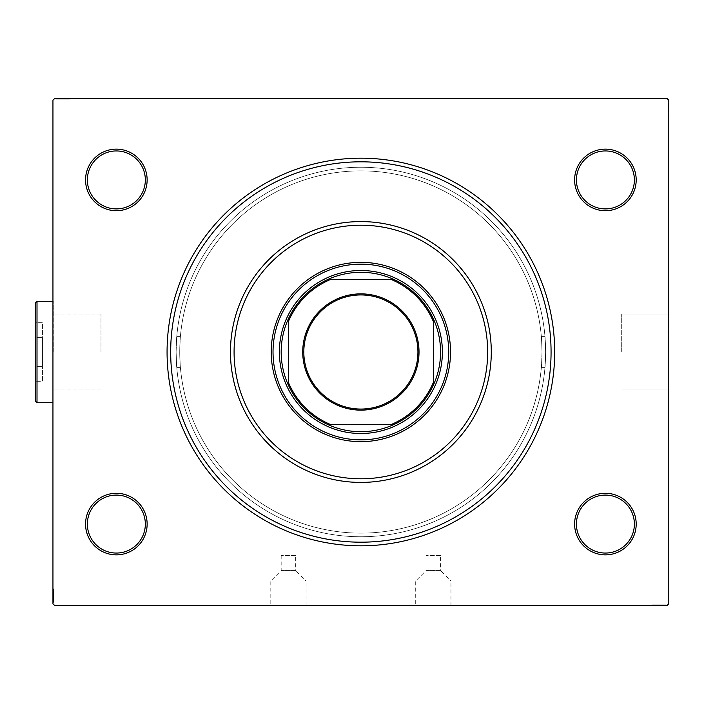 <?xml version="1.0" encoding="UTF-8"?>
<svg xmlns="http://www.w3.org/2000/svg" width="704" height="704" viewBox="0 0 704 704"><rect width="100%" height="100%" fill="white"/><g stroke="black" fill="none" stroke-linecap="round" stroke-linejoin="round"><path stroke-width="0.53" stroke-dasharray="3.52 2.64" d="M295.671 555.597L281.178 555.597L295.671 555.597L295.671 570.574L281.178 570.574L270.802 580.95L306.046 580.95L306.046 605.22L270.802 605.22L306.046 605.22M281.178 555.597L281.178 570.574L295.671 570.574L306.046 580.95L270.802 580.95L270.802 605.22M440.572 555.597L426.087 555.597L440.572 555.597L440.572 570.574L426.087 570.574L415.703 580.95L450.956 580.95L450.956 605.22L415.703 605.22L450.956 605.22M426.087 555.597L426.087 570.574L440.572 570.574L450.956 580.95L415.703 580.95L415.703 605.22M261.254 605.22L315.594 605.22L261.254 605.581M406.155 605.22L460.495 605.22L406.155 605.581M551.065 352A190.186 190.186 0 0 0 360.879 161.814A190.186 190.186 0 0 0 170.685 352A190.186 190.186 0 0 0 360.879 542.186A190.186 190.186 0 0 0 551.065 352A190.186 190.186 0 0 0 360.879 161.814A190.186 190.186 0 0 0 170.685 352A190.186 190.186 0 0 0 360.879 542.186A190.186 190.186 0 0 0 551.065 352A190.186 190.186 0 0 1 360.879 542.186A190.186 190.186 0 0 1 170.685 352A190.186 190.186 0 0 1 360.879 161.814A190.186 190.186 0 0 1 551.065 352M147.136 524.075A30.791 30.791 0 0 1 116.345 554.866A30.791 30.791 0 0 1 85.554 524.075A30.791 30.791 0 0 1 116.345 493.284A30.791 30.791 0 0 1 147.136 524.075M87.366 524.075A28.978 28.978 0 0 0 116.345 553.054A28.978 28.978 0 0 0 145.332 524.075A28.978 28.978 0 0 0 116.345 495.097A28.978 28.978 0 0 0 87.366 524.075A28.978 28.978 0 0 0 116.345 553.054A28.978 28.978 0 0 0 145.332 524.075A28.978 28.978 0 0 0 116.345 495.097A28.978 28.978 0 0 0 87.366 524.075A28.978 28.978 0 0 0 116.345 553.054A28.978 28.978 0 0 0 145.332 524.075A28.978 28.978 0 0 0 116.345 495.097A28.978 28.978 0 0 0 87.366 524.075M147.136 179.925A30.791 30.791 0 0 1 116.345 210.716A30.791 30.791 0 0 1 85.554 179.925A30.791 30.791 0 0 1 116.345 149.134A30.791 30.791 0 0 1 147.136 179.925M87.366 179.925A28.978 28.978 0 0 0 116.345 208.903A28.978 28.978 0 0 0 145.332 179.925A28.978 28.978 0 0 0 116.345 150.946A28.978 28.978 0 0 0 87.366 179.925A28.978 28.978 0 0 0 116.345 208.903A28.978 28.978 0 0 0 145.332 179.925A28.978 28.978 0 0 0 116.345 150.946A28.978 28.978 0 0 0 87.366 179.925A28.978 28.978 0 0 0 116.345 208.903A28.978 28.978 0 0 0 145.332 179.925A28.978 28.978 0 0 0 116.345 150.946A28.978 28.978 0 0 0 87.366 179.925M636.196 179.925A30.791 30.791 0 0 1 605.405 210.716A30.791 30.791 0 0 1 574.614 179.925A30.791 30.791 0 0 1 605.405 149.134A30.791 30.791 0 0 1 636.196 179.925M576.426 179.925A28.978 28.978 0 0 0 605.405 208.903A28.978 28.978 0 0 0 634.383 179.925A28.978 28.978 0 0 0 605.405 150.946A28.978 28.978 0 0 0 576.426 179.925A28.978 28.978 0 0 0 605.405 208.903A28.978 28.978 0 0 0 634.383 179.925A28.978 28.978 0 0 0 605.405 150.946A28.978 28.978 0 0 0 576.426 179.925A28.978 28.978 0 0 0 605.405 208.903A28.978 28.978 0 0 0 634.383 179.925A28.978 28.978 0 0 0 605.405 150.946A28.978 28.978 0 0 0 576.426 179.925M636.196 524.075A30.791 30.791 0 0 1 605.405 554.866A30.791 30.791 0 0 1 574.614 524.075A30.791 30.791 0 0 1 605.405 493.284A30.791 30.791 0 0 1 636.196 524.075M576.426 524.075A28.978 28.978 0 0 0 605.405 553.054A28.978 28.978 0 0 0 634.383 524.075A28.978 28.978 0 0 0 605.405 495.097A28.978 28.978 0 0 0 576.426 524.075A28.978 28.978 0 0 0 605.405 553.054A28.978 28.978 0 0 0 634.383 524.075A28.978 28.978 0 0 0 605.405 495.097A28.978 28.978 0 0 0 576.426 524.075A28.978 28.978 0 0 0 605.405 553.054A28.978 28.978 0 0 0 634.383 524.075A28.978 28.978 0 0 0 605.405 495.097A28.978 28.978 0 0 0 576.426 524.075M100.989 352L100.989 314.037L100.989 352M176.123 352C176.818 332.138 176.818 332.138 176.123 352C176.818 332.138 176.818 332.138 176.123 352A184.756 184.756 0 0 0 360.879 536.756A184.756 184.756 0 0 0 545.626 352C544.931 332.138 544.931 332.138 545.626 352C544.931 332.138 544.931 332.138 545.626 352A184.756 184.756 0 0 0 360.879 167.244A184.756 184.756 0 0 0 176.123 352C176.818 371.862 176.818 371.862 176.123 352C176.818 371.862 176.818 371.862 176.123 352A184.756 184.756 0 0 0 360.879 536.756A184.756 184.756 0 0 0 545.626 352A184.756 184.756 0 0 0 360.879 167.244A184.756 184.756 0 0 0 176.123 352A184.756 184.756 0 0 1 360.879 167.244A184.756 184.756 0 0 1 545.626 352C544.931 371.862 544.931 371.862 545.626 352C544.931 371.862 544.931 371.862 545.626 352A184.756 184.756 0 0 1 360.879 536.756A184.756 184.756 0 0 1 176.123 352A184.756 184.756 0 0 1 360.879 167.244A184.756 184.756 0 0 1 545.626 352A184.756 184.756 0 0 1 360.879 536.756A184.756 184.756 0 0 1 176.123 352M179.74 352C180.453 332.138 180.453 332.138 179.74 352C180.453 332.138 180.453 332.138 179.74 352A181.13 181.13 0 0 0 360.879 533.13A181.13 181.13 0 0 0 542.01 352C541.297 332.138 541.297 332.138 542.01 352C541.297 332.138 541.297 332.138 542.01 352A181.13 181.13 0 0 0 360.879 170.87A181.13 181.13 0 0 0 179.74 352C180.453 371.862 180.453 371.862 179.74 352C180.453 371.862 180.453 371.862 179.74 352A181.13 181.13 0 0 0 360.879 533.13A181.13 181.13 0 0 0 542.01 352A181.13 181.13 0 0 0 360.879 170.87A181.13 181.13 0 0 0 179.74 352A181.13 181.13 0 0 0 360.879 533.13A181.13 181.13 0 0 0 542.01 352C541.297 371.862 541.297 371.862 542.01 352C541.297 371.862 541.297 371.862 542.01 352A181.13 181.13 0 0 0 360.879 170.87A181.13 181.13 0 0 0 179.74 352A181.13 181.13 0 0 0 360.879 533.13A181.13 181.13 0 0 0 542.01 352A181.13 181.13 0 0 0 360.879 170.87A181.13 181.13 0 0 0 179.74 352M53.31 352L53.31 301.286L53.31 352M52.95 352L52.95 301.286L52.95 352M621.702 352L621.702 314.037L621.702 352M668.439 352L668.439 301.286L668.439 352M668.8 352L668.8 301.286L668.8 352M58.687 99.141L69.256 99.141L56.575 99.141L65.842 99.141L64.478 99.141L64.469 98.419L66 98.419L56.408 98.419L66 98.419L56.575 98.419L65.842 98.419L64.478 98.419L64.478 99.141L66 99.141L66.009 98.419L56.408 98.419L69.256 98.419L56.575 98.419L69.256 98.419L56.575 98.419L69.256 98.419L56.575 98.419L69.256 98.419L56.575 98.419L66.009 98.419L66 99.141L56.575 99.141L56.575 98.419L69.256 98.419L56.25 98.419L69.256 98.419L56.575 98.419L69.256 98.419L56.575 98.419L56.575 99.141L60.641 99.141L60.641 98.419L60.641 99.141L56.575 99.141L56.575 98.419L56.575 99.141L69.256 99.141L69.256 98.419L69.256 99.141L56.25 99.141L56.25 98.419L69.582 98.419L56.25 98.419L69.582 98.419L56.25 98.419L69.582 98.419L56.25 98.419L56.25 99.141L57.71 99.141L57.71 98.419L57.728 99.141L58.687 99.141L58.687 98.419M54.762 98.419L666.987 98.419L668.8 100.223L668.8 603.777L666.987 605.581L54.762 605.581L52.95 603.777L52.95 100.223L54.762 98.419M60.94 99.141L67.954 99.141L56.408 99.141L58.52 99.141L57.464 99.141L57.464 98.419L58.52 98.419L56.408 98.419L58.52 98.419L56.408 98.419L58.52 98.419L56.408 98.419L57.464 98.419L57.464 99.141L58.52 99.141L58.52 98.419L58.52 99.141L57.552 99.141L57.552 98.419L68.279 98.419L57.552 98.419L68.279 98.419L57.552 98.419L64.865 98.419L57.552 98.419L57.552 99.141L59.699 99.141L59.699 98.419L59.69 99.141L60.94 99.141L60.94 98.419M52.95 594.07L52.95 602.122L52.95 594.07L53.671 594.07L53.671 592.53L52.95 592.53L52.95 602.122L52.95 589.283L52.95 601.964L52.95 589.283L52.95 601.964L52.95 589.283L52.95 601.964L52.95 589.283L52.95 601.964L52.95 592.53L53.671 592.53L53.671 601.964L52.95 601.964L52.95 589.283L52.95 602.29L52.95 589.283L52.95 601.964L52.95 589.283L52.95 601.964L53.671 601.964L53.671 597.898L52.95 597.898L53.671 597.898L53.671 601.964L52.95 601.964L53.671 601.964L53.671 589.283L52.95 589.283L53.671 589.283L53.671 602.29L52.95 602.29L52.95 588.958L52.95 602.29L52.95 588.958L52.95 602.29L52.95 588.958L52.95 602.29L53.671 602.29L53.671 600.82L52.95 600.82L53.671 600.802L53.671 599.852L52.95 599.852M53.671 598.743L53.671 589.283L53.671 602.122L53.671 600.01L53.671 601.066L52.95 601.066L52.95 602.122L52.95 600.01L52.95 602.122L52.95 600.01L52.95 602.122L52.95 601.066L53.671 601.066L53.671 600.01L52.95 600.01L53.671 600.01L53.671 600.987L52.95 600.987L52.95 590.26L52.95 600.987L52.95 590.26L52.95 600.987L52.95 593.674L52.95 600.987L53.671 600.987L53.671 589.283L52.95 589.283L53.671 589.283L53.671 601.964L52.95 601.964L53.671 601.964L53.671 589.283L52.95 589.283L53.671 589.283L53.671 598.743L52.95 598.743M664.039 604.859L652.502 604.859L665.174 604.859L655.908 604.859L657.272 604.859L657.281 605.581L655.75 605.581L665.342 605.581L655.75 605.581L665.174 605.581L655.908 605.581L657.272 605.581L657.272 604.859L655.75 604.859L655.741 605.581L665.342 605.581L652.502 605.581L665.174 605.581L652.502 605.581L665.174 605.581L652.502 605.581L665.174 605.581L652.502 605.581L665.174 605.581L655.741 605.581L655.75 604.859L665.174 604.859L665.174 605.581L652.502 605.581L665.5 605.581L652.502 605.581L665.174 605.581L652.502 605.581L665.174 605.581L665.174 604.859L661.118 604.859L661.118 605.581L661.118 604.859L665.174 604.859L665.174 605.581L665.174 604.859L652.502 604.859L652.502 605.581L652.502 604.859L665.5 604.859L665.5 605.581L652.177 605.581L665.5 605.581L652.177 605.581L665.5 605.581L652.177 605.581L665.5 605.581L665.5 604.859L664.039 604.859L664.039 605.581M660.81 604.859L652.502 604.859L665.342 604.859L663.23 604.859L664.286 604.859L664.286 605.581L663.23 605.581L665.342 605.581L663.23 605.581L665.342 605.581L663.23 605.581L665.342 605.581L664.286 605.581L664.286 604.859L663.23 604.859L663.23 605.581L663.23 604.859L664.206 604.859L664.206 605.581L653.47 605.581L664.206 605.581L653.47 605.581L664.206 605.581L656.885 605.581L664.206 605.581L664.206 604.859L662.05 604.859L662.086 605.581L662.05 604.859L664.206 604.859L658.83 604.859L658.83 605.581L658.83 604.859L665.5 604.859L662.728 604.859L662.728 605.581L662.71 604.859L660.81 604.859L660.81 605.581M668.8 109.93L668.8 101.878L668.8 109.93L668.078 109.93L668.078 111.47L668.8 111.47L668.8 101.878L668.8 114.717L668.8 102.036L668.8 114.717L668.8 102.036L668.8 114.717L668.8 102.036L668.8 114.717L668.8 102.036L668.8 111.47L668.078 111.47L668.078 102.036L668.8 102.036L668.8 114.717L668.8 101.71L668.8 114.717L668.8 102.036L668.8 114.717L668.8 102.036L668.078 102.036L668.078 106.102L668.8 106.102L668.078 106.102L668.078 102.036L668.8 102.036L668.078 102.036L668.078 114.717L668.8 114.717L668.078 114.717L668.078 101.71L668.8 101.71L668.8 115.042L668.8 101.71L668.8 115.042L668.8 101.71L668.8 115.042L668.8 101.71L668.078 101.71L668.078 103.18L668.8 103.18L668.078 103.198L668.078 104.148L668.8 104.148M668.078 105.257L668.078 114.717L668.078 101.878L668.078 103.99L668.078 102.934L668.8 102.934L668.8 103.99L668.8 101.878L668.8 103.99L668.8 101.878L668.8 103.99L668.8 101.878L668.8 102.934L668.078 102.934L668.078 103.99L668.8 103.99L668.078 103.99L668.078 103.013L668.8 103.013L668.8 113.74L668.8 103.013L668.8 113.74L668.8 103.013L668.8 110.326L668.8 103.013L668.078 103.013L668.078 114.717L668.8 114.717L668.078 114.717L668.078 102.036L668.8 102.036L668.078 102.036L668.078 114.717L668.8 114.717L668.078 114.717L668.078 105.257L668.8 105.257M668.078 104.148L668.078 103.013L668.078 105.16L668.8 105.16L668.078 105.142L668.078 106.41L668.8 106.41M668.078 107.404L668.078 111.663L668.078 107.404L668.8 107.404L668.8 111.663L668.8 107.404L668.8 111.663L668.8 107.404L668.078 107.404L668.078 111.663L668.8 111.663L668.078 111.663L668.078 107.404L668.8 107.404L668.078 107.404M668.078 112.086L668.078 101.71L668.078 114.717L668.078 102.036L668.078 114.717L668.8 114.717L668.078 114.717L668.078 102.036L668.8 102.036L668.078 102.036L668.078 111.47L668.078 110.15L668.8 110.15L668.078 110.15L668.078 112.086L668.8 112.086M668.078 106.41L668.078 114.717L668.078 103.013L668.078 104.5L668.8 104.482L668.078 104.5L668.078 105.389L668.8 105.389M668.078 105.125L668.8 105.125L668.078 105.098M668.078 115.042L668.078 101.71L668.078 115.042L668.8 115.042L668.078 115.042L668.078 108.381L668.8 108.381L668.078 108.381L668.078 101.71L668.8 101.71L668.078 101.71L668.078 108.319L668.8 108.319L668.078 108.328L668.078 115.042L668.8 115.042M668.078 112.895L668.8 112.895M668.078 112.112L668.8 112.112M668.078 113.74L668.8 113.74L668.078 113.74L668.078 108.328L668.8 108.319L668.078 108.328L668.078 103.013L668.8 103.013L668.078 103.013L668.078 108.381L668.8 108.381L668.078 108.381L668.078 113.74L668.8 113.74M668.078 112.138L668.8 112.138M668.078 110.502L668.8 110.502M668.078 109.234L668.8 109.234M668.078 114.259L668.078 102.036L668.8 102.036L668.078 102.036L668.8 102.036L668.078 102.036L668.8 102.036L668.078 102.036L668.078 114.717L668.8 114.259M668.078 111.575L668.8 111.575M668.078 108.874L668.8 108.874M668.078 105.635L668.8 105.635L668.8 108.055L668.8 103.338L668.8 105.635L668.078 105.635M668.078 113.414L668.8 113.414L668.8 103.338L668.8 113.414L668.078 113.414M668.078 111.549L668.8 111.549M668.078 109.349L668.8 109.349M668.078 108.055L668.8 108.055L668.078 108.055M668.078 107.906L668.8 107.906M668.078 103.338L668.8 103.338M668.078 108.214L668.8 108.214M668.078 113.062L668.8 113.062M668.078 108.222L668.8 108.222L668.078 108.24M668.078 103.664L668.8 103.664M668.078 114.717L668.8 114.717L668.078 114.717L668.078 102.036L668.8 102.036L668.078 102.036L668.078 106.102L668.8 106.102L668.078 106.102L668.078 102.036L668.8 102.036L668.078 102.036L668.078 114.717M668.078 105.389L668.078 111.47L668.078 110.167L668.8 110.326L668.078 110.326L668.078 108.328L668.8 108.328M668.078 109.085L668.8 109.085M668.078 105.987L668.8 105.987M668.078 104.553L668.8 104.553M668.078 101.878L668.078 103.99L668.078 101.878L668.8 101.878L668.078 101.878L668.078 102.934L668.078 101.878L668.8 101.878L668.078 101.878L668.078 102.934L668.8 102.934L668.078 102.934L668.078 103.99L668.8 103.99L668.078 103.99L668.078 101.878L668.078 106.647L668.8 106.647L668.078 106.647L668.078 101.878L668.8 101.878M668.078 103.127L668.8 103.127M668.078 108.328L668.078 102.036L668.078 111.302L668.078 103.013L668.8 103.013L668.078 103.013L668.078 109.93M668.078 106.339L668.8 106.339M668.078 107.606L668.8 107.606M668.078 109.032L668.8 109.032M668.078 102.036L668.8 102.036L668.078 102.036M668.078 111.302L668.8 111.302L668.078 111.302M668.078 109.938L668.8 109.938L668.078 109.938L668.078 111.47L668.8 111.47L668.078 111.47L668.078 109.938M668.078 111.153L668.8 111.153M668.078 110.167L668.8 110.167M668.078 110.326L668.078 106.638L668.078 110.326L668.8 110.326M668.078 106.638L668.8 106.638L668.078 106.638M668.078 102.934L668.8 102.934L668.078 102.934M663.062 604.859L663.062 605.581M664.022 604.859L664.022 605.581M654.315 604.859L665.174 604.859L652.502 604.859L652.502 605.581L652.502 604.859L652.502 605.581L652.502 604.859L652.502 605.581L652.502 604.859L652.502 605.581L652.502 604.859L652.502 605.581L652.502 604.859L652.502 605.581L652.502 604.859L652.502 605.581L652.502 604.859L652.502 605.581L652.502 604.859L665.174 604.859L665.174 605.581L665.174 604.859L665.174 605.581L665.174 604.859L655.741 604.859L657.07 604.859L657.061 605.581L657.07 604.859L655.134 604.859L655.134 605.581L655.098 604.859L652.177 604.859L652.177 605.581L652.177 604.859L654.315 604.859L654.315 605.581M659.815 604.859L655.556 604.859L659.815 604.859L659.815 605.581L655.556 605.581L659.815 605.581L655.556 605.581L659.815 605.581L659.815 604.859L655.556 604.859L655.556 605.581L655.556 604.859L659.815 604.859L659.815 605.581L659.815 604.859M661.954 604.859L661.954 605.581M652.177 604.859L658.83 604.859L653.47 604.859L653.47 605.581L653.47 604.859L658.891 604.859L658.891 605.581L658.891 604.859L652.177 604.859L664.206 604.859L664.206 605.581L664.206 604.859L658.83 604.859L658.83 605.581L658.83 604.859L665.5 604.859L665.5 605.581L665.5 604.859L658.891 604.859L658.891 605.581L658.891 604.859L652.177 604.859L652.177 605.581M655.081 604.859L655.081 605.581M656.718 604.859L656.718 605.581M657.976 604.859L657.976 605.581M661.83 604.859L655.75 604.859L662.059 604.859L662.068 605.581L662.059 604.859L665.5 604.859L658.891 604.859L664.206 604.859L664.206 605.581L664.206 604.859L661.83 604.859L661.83 605.581M665.174 604.859L665.174 605.581L665.174 604.859M662.121 604.859L662.121 605.581M655.644 604.859L655.644 605.581L657.862 605.581L655.662 605.581L655.662 604.859M658.337 604.859L658.337 605.581M661.575 604.859L661.575 605.581L659.164 605.581L663.881 605.581L661.575 605.581L661.575 604.859M653.796 604.859L653.796 605.581L663.881 605.581L653.796 605.581L653.796 604.859M657.862 604.859L657.862 605.581M659.164 604.859L659.164 605.581L659.164 604.859M659.314 604.859L659.314 605.581M663.881 604.859L663.881 605.581M653.47 604.859L653.47 605.581M652.951 604.859L652.951 605.581M658.997 604.859L658.979 605.581M654.157 604.859L654.157 605.581M663.555 604.859L663.555 605.581M661.118 604.859L661.118 605.581L661.118 604.859M657.272 604.859L660.572 604.859L656.885 604.859L656.885 605.581L656.885 604.859L660.581 604.859L660.572 605.581L660.572 604.859L665.342 604.859L665.342 605.581L665.342 604.859L664.286 604.859L665.342 604.859L665.342 605.581L665.342 604.859L664.286 604.859L664.286 605.581L664.286 604.859L663.23 604.859L663.23 605.581L663.23 604.859L665.342 604.859L655.75 604.859L655.75 605.581L655.75 604.859L657.272 604.859L657.272 605.581M658.134 604.859L658.134 605.581M661.232 604.859L661.232 605.581M662.666 604.859L662.666 605.581M664.083 604.859L664.083 605.581M660.871 604.859L660.871 605.581M659.604 604.859L659.604 605.581M658.178 604.859L658.178 605.581M655.908 604.859L655.908 605.581L655.908 604.859M656.066 604.859L656.066 605.581M657.052 604.859L657.052 605.581M658.882 604.859L658.882 605.581M664.206 604.859L660.581 604.859L664.206 604.859M660.581 604.859L660.581 605.581L660.581 604.859M656.885 604.859L656.885 605.581M665.342 604.859L664.286 604.859L664.286 605.581L664.286 604.859L663.23 604.859L665.342 604.859L665.342 605.581M53.671 599.852L53.671 600.987L53.671 598.84L52.95 598.84L53.671 598.858L53.671 597.59L52.95 597.59M53.671 596.596L53.671 592.337L53.671 596.596L52.95 596.596L52.95 592.337L52.95 596.596L52.95 592.337L52.95 596.596L53.671 596.596L53.671 592.337L52.95 592.337L53.671 592.337L53.671 596.596L52.95 596.596L53.671 596.596M53.671 591.914L53.671 602.29L53.671 589.283L53.671 601.964L53.671 589.283L52.95 589.283L53.671 589.283L53.671 601.964L52.95 601.964L53.671 601.964L53.671 592.53L53.671 593.85L52.95 593.85L53.671 593.85L53.671 591.914L52.95 591.914M53.671 597.59L53.671 589.283L53.671 600.987L53.671 599.5L52.95 599.518L53.671 599.5L53.671 598.611L52.95 598.611M53.671 598.875L52.95 598.875L53.671 598.902M53.671 588.958L53.671 602.29L53.671 588.958L52.95 588.958L53.671 588.958L53.671 595.619L52.95 595.619L53.671 595.619L53.671 602.29L52.95 602.29L53.671 602.29L53.671 595.681L52.95 595.681L53.671 595.672L53.671 588.958L52.95 588.958M53.671 591.105L52.95 591.105M53.671 591.888L52.95 591.888M53.671 590.26L52.95 590.26L53.671 590.26L53.671 595.672L52.95 595.681L53.671 595.672L53.671 600.987L52.95 600.987L53.671 600.987L53.671 595.619L52.95 595.619L53.671 595.619L53.671 590.26L52.95 590.26M53.671 591.862L52.95 591.862M53.671 593.498L52.95 593.498M53.671 594.766L52.95 594.766M53.671 589.741L53.671 601.964L52.95 601.964L53.671 601.964L52.95 601.964L53.671 601.964L52.95 601.964L53.671 601.964L53.671 589.283L52.95 589.741M53.671 592.425L52.95 592.425M53.671 595.126L52.95 595.126M53.671 598.365L52.95 598.365L52.95 595.945L52.95 600.662L52.95 598.365L53.671 598.365M53.671 590.586L52.95 590.586L52.95 600.662L52.95 590.586L53.671 590.586M53.671 592.451L52.95 592.451M53.671 594.651L52.95 594.651M53.671 595.945L52.95 595.945L53.671 595.945M53.671 596.094L52.95 596.094M53.671 600.662L52.95 600.662M53.671 595.786L52.95 595.786M53.671 590.938L52.95 590.938M53.671 595.778L52.95 595.778L53.671 595.76M53.671 600.336L52.95 600.336M53.671 589.283L52.95 589.283L53.671 589.283L53.671 601.964L52.95 601.964L53.671 601.964L53.671 597.898L52.95 597.898L53.671 597.898L53.671 601.964L52.95 601.964L53.671 601.964L53.671 589.283M53.671 598.611L53.671 592.53L53.671 593.833L52.95 593.674L53.671 593.674L53.671 595.672L52.95 595.672M53.671 594.915L52.95 594.915M53.671 598.013L52.95 598.013M53.671 599.447L52.95 599.447M53.671 602.122L53.671 600.01L53.671 602.122L52.95 602.122L53.671 602.122L53.671 601.066L53.671 602.122L52.95 602.122L53.671 602.122L53.671 601.066L52.95 601.066L53.671 601.066L53.671 600.01L52.95 600.01L53.671 600.01L53.671 602.122L53.671 597.353L52.95 597.353L53.671 597.353L53.671 602.122L52.95 602.122M53.671 600.873L52.95 600.873M53.671 595.672L53.671 601.964L53.671 592.698L53.671 600.987L52.95 600.987L53.671 600.987L53.671 594.07M53.671 597.661L52.95 597.661M53.671 596.394L52.95 596.394M53.671 594.968L52.95 594.968M53.671 601.964L52.95 601.964L53.671 601.964M53.671 592.698L52.95 592.698L53.671 592.698M53.671 594.062L52.95 594.062L53.671 594.062L53.671 592.53L52.95 592.53L53.671 592.53L53.671 594.062M53.671 592.847L52.95 592.847M53.671 593.833L52.95 593.833M53.671 593.674L53.671 597.362L53.671 593.674L52.95 593.674M53.671 597.362L52.95 597.362L53.671 597.362M53.671 601.066L52.95 601.066L53.671 601.066M59.796 99.141L69.256 99.141L56.575 99.141L69.256 99.141L69.256 98.419L69.256 99.141L69.256 98.419L69.256 99.141L59.796 99.141L59.796 98.419M61.934 99.141L66.194 99.141L61.934 99.141L61.934 98.419L66.194 98.419L61.934 98.419L66.194 98.419L61.934 98.419L61.934 99.141L66.194 99.141L66.194 98.419L66.194 99.141L61.934 99.141L61.934 98.419L61.934 99.141M66.616 99.141L56.25 99.141L69.256 99.141L56.575 99.141L69.256 99.141L56.575 99.141L69.256 99.141L56.575 99.141L69.256 99.141L56.575 99.141L56.575 98.419L56.575 99.141L56.575 98.419L56.575 99.141L66.009 99.141L64.68 99.141L64.689 98.419L64.68 99.141L66.616 99.141L66.616 98.419M69.256 99.141L69.256 98.419L69.256 99.141M59.022 99.141L59.022 98.419M67.434 99.141L59.682 99.141L59.664 98.419L59.682 99.141L57.552 99.141L62.92 99.141L62.92 98.419L62.92 99.141L68.279 99.141L68.279 98.419L68.279 99.141L66.669 99.141L66.651 98.419L66.669 99.141L68.279 99.141L62.858 99.141L62.858 98.419L62.858 99.141L69.582 99.141L69.582 98.419L69.582 99.141L67.434 99.141L67.434 98.419M65.032 99.141L65.032 98.419M63.774 99.141L63.774 98.419M56.575 99.141L56.575 98.419L56.575 99.141M59.638 99.141L59.638 98.419M56.25 99.141L56.25 98.419L56.25 99.141L62.858 99.141L57.552 99.141L57.552 98.419L57.552 99.141L62.92 99.141L62.92 98.419L62.92 99.141L56.25 99.141M66.114 99.141L66.114 98.419M63.413 99.141L63.413 98.419M60.174 99.141L60.174 98.419L62.586 98.419L57.878 98.419L62.586 99.141L60.174 99.141M67.954 99.141L67.954 98.419L57.878 98.419L67.954 98.419L67.954 99.141L57.878 99.141L57.878 98.419L57.878 99.141L62.753 99.141L62.753 98.419L62.753 99.141L67.954 99.141L67.954 98.419L67.954 99.141M66.088 99.141L66.088 98.419M63.888 99.141L63.888 98.419M62.586 99.141L62.586 98.419L62.586 99.141M62.436 99.141L62.436 98.419M69.582 99.141L62.858 99.141L62.858 98.419L62.858 99.141L69.582 99.141L69.582 98.419M59.039 99.141L66 99.141L57.552 99.141L57.552 98.419L57.552 99.141L59.039 99.141L59.039 98.419M68.279 99.141L68.279 98.419M68.798 99.141L68.798 98.419M57.878 99.141L57.878 98.419M67.593 99.141L67.593 98.419M58.194 99.141L58.194 98.419M60.641 99.141L60.641 98.419L60.641 99.141M64.478 99.141L61.178 99.141L64.865 99.141L64.865 98.419L64.865 99.141L61.178 99.141L61.178 98.419L61.178 99.141L56.408 99.141L56.408 98.419L56.408 99.141L57.464 99.141L56.408 99.141L56.408 98.419L56.408 99.141L57.464 99.141L57.464 98.419L57.464 99.141L58.52 99.141L58.52 98.419L58.52 99.141L56.408 99.141L66 99.141L66 98.419L66 99.141L64.478 99.141L64.478 98.419M63.615 99.141L63.615 98.419M62.779 99.141L62.779 98.419M60.518 99.141L60.518 98.419M59.092 99.141L59.092 98.419M57.666 99.141L57.666 98.419M59.928 99.141L59.928 98.419M60.878 99.141L60.878 98.419M62.146 99.141L62.146 98.419M63.571 99.141L63.571 98.419M65.842 99.141L65.842 98.419L65.842 99.141M65.683 99.141L65.683 98.419M64.698 99.141L64.698 98.419M62.867 99.141L62.867 98.419M57.552 99.141L61.178 99.141L57.552 99.141M61.178 99.141L61.178 98.419L61.178 99.141M64.865 99.141L64.865 98.419M56.408 99.141L57.464 99.141L57.464 98.419L57.464 99.141L58.52 99.141L56.408 99.141L56.408 98.419M442.385 352A81.506 81.506 0 0 0 360.879 270.494A81.506 81.506 0 0 0 279.365 352A81.506 81.506 0 0 0 360.879 433.506A81.506 81.506 0 0 0 442.385 352A81.506 81.506 0 0 0 360.879 270.494A81.506 81.506 0 0 0 279.365 352A81.506 81.506 0 0 0 360.879 433.506A81.506 81.506 0 0 0 442.385 352A81.506 81.506 0 0 0 360.879 270.494A81.506 81.506 0 0 0 279.365 352A81.506 81.506 0 0 0 360.879 433.506A81.506 81.506 0 0 0 442.385 352M448.721 352A87.85 87.85 0 0 0 360.879 264.15A87.85 87.85 0 0 0 273.029 352A87.85 87.85 0 0 0 360.879 439.85A87.85 87.85 0 0 0 448.721 352M450.534 352A89.663 89.663 0 0 0 360.879 262.337A89.663 89.663 0 0 0 271.216 352A89.663 89.663 0 0 0 360.879 441.663A89.663 89.663 0 0 0 450.534 352M230.463 352A130.416 130.416 0 0 0 360.879 482.416A130.416 130.416 0 0 0 491.286 352A130.416 130.416 0 0 0 360.879 221.584A130.416 130.416 0 0 0 230.463 352M417.93 352A57.059 57.059 0 0 0 360.879 294.941A57.059 57.059 0 0 0 303.82 352A57.059 57.059 0 0 0 360.879 409.059A57.059 57.059 0 0 0 417.93 352M394.082 424.45A79.702 79.702 0 0 0 433.33 385.202M288.42 385.202A79.702 79.702 0 0 0 327.677 424.45M288.42 321.499L288.42 382.501M391.38 279.55L330.378 279.55M433.33 382.501L433.33 321.499M330.378 424.45L391.38 424.45M327.677 279.55A79.702 79.702 0 0 0 288.42 318.798M433.33 318.798A79.702 79.702 0 0 0 394.082 279.55M35.2 303.098L35.2 400.902M35.2 367.69L35.2 320.628L35.2 383.372L35.2 367.69L37.013 366.643L37.013 337.357L37.013 366.643L35.2 367.69L35.2 336.31L37.013 337.357L37.013 322.722L37.013 337.357L35.2 336.31L35.2 320.628L35.2 383.372L37.013 381.278L37.013 366.643L37.013 381.278L42.442 381.278L42.442 366.643L37.013 366.643L37.013 337.357L37.013 366.643L35.2 367.69L37.013 366.643L42.442 366.643L42.442 381.278L37.013 381.278L35.2 383.372L35.2 367.69M42.442 337.357L37.013 337.357L37.013 322.722L35.2 320.628L37.013 322.722L37.013 337.357L35.2 336.31L37.013 337.357L42.442 337.357L42.442 366.643L42.442 322.722L37.013 322.722L42.442 322.722L42.442 337.357L37.013 337.357L42.442 337.357L42.442 366.643L37.013 366.643L42.442 366.643L42.442 381.278L42.442 337.357M668.078 106.278L668.8 106.278M668.078 106.154L668.8 106.154M668.078 108.425L668.8 108.425M668.078 107.281L668.8 107.281M668.078 105.151L668.8 105.151M660.933 604.859L660.933 605.581M661.056 604.859L661.056 605.581M658.786 604.859L658.786 605.581M659.93 604.859L659.93 605.581M53.671 597.722L52.95 597.722M53.671 597.846L52.95 597.846M53.671 595.575L52.95 595.575M53.671 596.719L52.95 596.719M53.671 598.849L52.95 598.849M60.817 99.141L60.817 98.419M60.694 99.141L60.694 98.419M62.964 99.141L62.964 98.419M61.82 99.141L61.82 98.419M52.95 402.714L37.013 402.714L37.013 301.286M176.766 336.6L180.4 336.6M100.989 314.037L53.31 314.037L100.989 314.037M544.984 336.6L541.35 336.6M621.702 314.037L668.439 314.037L621.702 314.037M621.702 389.963L668.439 389.963L621.702 389.963M541.35 367.4L544.984 367.4M100.989 389.963L53.31 389.963L100.989 389.963M180.4 367.4L176.766 367.4"/><path stroke-width="1.06" d="M167.068 352A193.811 193.811 0 0 1 360.879 158.189A193.811 193.811 0 0 1 554.69 352A193.811 193.811 0 0 1 360.879 545.811A193.811 193.811 0 0 1 167.068 352M574.614 524.075A30.791 30.791 0 0 1 605.405 493.284A30.791 30.791 0 0 1 636.196 524.075A30.791 30.791 0 0 1 605.405 554.866A30.791 30.791 0 0 1 574.614 524.075M634.383 524.075A28.978 28.978 0 0 0 605.405 495.097A28.978 28.978 0 0 0 576.426 524.075A28.978 28.978 0 0 0 605.405 553.054A28.978 28.978 0 0 0 634.383 524.075M85.554 524.075A30.791 30.791 0 0 1 116.345 493.284A30.791 30.791 0 0 1 147.136 524.075A30.791 30.791 0 0 1 116.345 554.866A30.791 30.791 0 0 1 85.554 524.075M145.332 524.075A28.978 28.978 0 0 0 116.345 495.097A28.978 28.978 0 0 0 87.366 524.075A28.978 28.978 0 0 0 116.345 553.054A28.978 28.978 0 0 0 145.332 524.075M85.554 179.925A30.791 30.791 0 0 1 116.345 149.134A30.791 30.791 0 0 1 147.136 179.925A30.791 30.791 0 0 1 116.345 210.716A30.791 30.791 0 0 1 85.554 179.925M145.332 179.925A28.978 28.978 0 0 0 116.345 150.946A28.978 28.978 0 0 0 87.366 179.925A28.978 28.978 0 0 0 116.345 208.903A28.978 28.978 0 0 0 145.332 179.925M574.614 179.925A30.791 30.791 0 0 1 605.405 149.134A30.791 30.791 0 0 1 636.196 179.925A30.791 30.791 0 0 1 605.405 210.716A30.791 30.791 0 0 1 574.614 179.925M634.383 179.925A28.978 28.978 0 0 0 605.405 150.946A28.978 28.978 0 0 0 576.426 179.925A28.978 28.978 0 0 0 605.405 208.903A28.978 28.978 0 0 0 634.383 179.925M54.762 98.419L666.987 98.419L668.8 100.223L668.8 603.777L666.987 605.581L54.762 605.581L52.95 603.777L52.95 100.223L54.762 98.419M234.08 352A126.79 126.79 0 0 0 360.879 478.79A126.79 126.79 0 0 0 487.67 352A126.79 126.79 0 0 0 360.879 225.21A126.79 126.79 0 0 0 234.08 352M491.286 352A130.416 130.416 0 0 1 360.879 482.416A130.416 130.416 0 0 1 230.463 352A130.416 130.416 0 0 1 360.879 221.584A130.416 130.416 0 0 1 491.286 352M273.029 352A87.85 87.85 0 0 1 360.879 264.15A87.85 87.85 0 0 1 448.721 352A87.85 87.85 0 0 1 360.879 439.85A87.85 87.85 0 0 1 273.029 352M450.534 352A89.663 89.663 0 0 0 360.879 262.337A89.663 89.663 0 0 0 271.216 352A89.663 89.663 0 0 0 360.879 441.663A89.663 89.663 0 0 0 450.534 352M551.065 352A190.186 190.186 0 0 1 360.879 542.186A190.186 190.186 0 0 1 170.685 352A190.186 190.186 0 0 1 360.879 161.814A190.186 190.186 0 0 1 551.065 352M302.729 352A58.142 58.142 0 0 1 360.879 293.858A58.142 58.142 0 0 1 419.021 352A58.142 58.142 0 0 1 360.879 410.142A58.142 58.142 0 0 1 302.729 352M417.93 352A57.059 57.059 0 0 0 360.879 294.941A57.059 57.059 0 0 0 303.82 352A57.059 57.059 0 0 0 360.879 409.059A57.059 57.059 0 0 0 417.93 352M281.178 352A79.702 79.702 0 0 0 288.42 385.202L288.42 382.501L288.42 385.202A79.702 79.702 0 0 0 394.082 424.45L391.38 424.45L394.082 424.45A79.702 79.702 0 0 0 433.33 318.798L433.33 321.499L433.33 318.798A79.702 79.702 0 0 0 394.082 279.55L330.378 279.55A78.61 78.61 0 0 0 288.42 321.499L288.42 382.501A78.61 78.61 0 0 0 330.378 424.45L391.38 424.45A78.61 78.61 0 0 0 433.33 382.501L433.33 321.499A78.61 78.61 0 0 0 391.38 279.55L394.082 279.55A79.702 79.702 0 0 0 288.42 318.798L288.42 321.499L288.42 318.798A79.702 79.702 0 0 0 281.178 352M442.385 352A81.506 81.506 0 0 1 360.879 433.506A81.506 81.506 0 0 1 279.365 352A81.506 81.506 0 0 1 360.879 270.494A81.506 81.506 0 0 1 442.385 352M433.33 385.202L433.33 382.501L433.33 385.202M327.677 424.45L330.378 424.45L327.677 424.45M35.2 400.902L35.2 303.098L37.013 301.286L37.013 402.714L35.2 400.902L37.013 402.714L52.95 402.714M37.013 301.286L52.95 301.286L37.013 301.286L35.2 303.098"/></g></svg>
